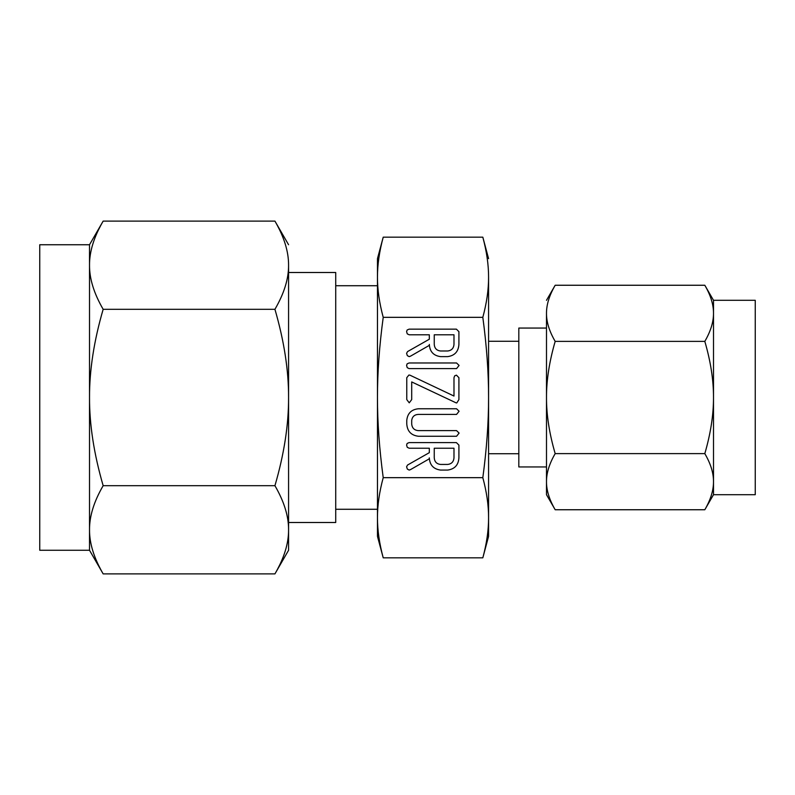 <?xml version="1.0" encoding="UTF-8"?>
<svg xmlns="http://www.w3.org/2000/svg" width="795" height="795" viewBox="0 0 795 795"><rect width="100%" height="100%" fill="white"/><g stroke="black" fill="none" stroke-linecap="round" stroke-linejoin="round"><path stroke-width="1.19" d="M459.093 365.442L456.559 368.612L409.127 368.612L407.229 367.668L406.593 365.442L407.139 363.822L409.127 362.977L456.559 362.977L459.093 365.442M456.072 402.846L411.701 381.928L411.701 399.597L409.236 402.827L406.772 399.597L406.772 377.685L408.898 375.041L409.942 375.17L453.985 396.049L453.985 377.685L454.7 375.806L456.449 375.151L458.914 377.685L458.914 399.597L456.777 402.926L456.072 402.846M459.093 433.086L456.569 436.256L418.389 436.256C411.164 435.362 407.288 431.268 406.772 423.954L406.772 420.336C407.537 413.33 411.413 409.485 418.389 408.769L456.569 408.769L459.093 411.244L456.559 414.414L418.289 414.414C414.503 414.642 412.307 416.61 411.701 420.316L411.701 423.964C412.068 428.028 414.255 430.244 418.289 430.622L456.559 430.622L459.093 433.086M440.569 470.074C433.514 469.12 429.757 465.055 429.32 457.86L429.32 458.804L410.498 469.616L409.147 470.074L407.318 469.06L406.593 466.774L407.547 465.035L429.32 452.663L429.32 448.231L409.196 448.231L407.249 447.307L406.593 445.061L407.149 443.441L409.117 442.596L456.39 442.596L458.914 445.111L458.914 457.781C458.467 465.005 454.7 469.1 447.635 470.074L440.569 470.074M488.577 397.5C488.617 372.855 486.699 346.133 482.823 317.334C486.699 302.994 488.617 289.638 488.577 277.256L488.577 536.347L482.823 557.832C486.699 543.492 488.617 530.126 488.577 517.744C488.617 505.421 486.699 492.065 482.823 477.666C486.699 448.986 488.617 422.264 488.577 397.5L488.577 341.274L518.817 341.274M382.723 239.047L383.22 237.168C379.344 251.508 377.426 264.874 377.466 277.256C377.426 289.579 379.344 302.935 383.22 317.334L482.823 317.334M383.22 317.334C379.344 346.014 377.426 372.736 377.466 397.5C377.426 422.145 379.344 448.867 383.22 477.666L482.823 477.666M440.569 356.627C433.514 355.683 429.757 351.609 429.32 344.414L429.32 345.358L410.498 356.17L409.147 356.627L407.318 355.623L406.593 353.328L407.547 351.589L429.32 339.217L429.32 334.784L409.196 334.784L407.249 333.86L406.593 331.614L407.149 329.995L409.117 329.15L456.39 329.15L458.914 331.664L458.914 344.334C458.467 351.559 454.7 355.663 447.635 356.627L440.569 356.627M546.493 397.5L546.493 313.319C546.433 321.985 549.325 331.346 555.178 341.383C549.345 361.477 546.443 380.179 546.493 397.5C546.433 414.841 549.325 433.543 555.178 453.617C549.345 463.664 546.443 473.025 546.493 481.681C546.433 490.346 549.325 499.697 555.178 509.744L546.493 494.699L546.493 328.057L518.817 328.057L518.817 466.943L546.493 466.943M546.493 300.301L555.178 285.256C549.345 295.313 546.443 304.664 546.493 313.319M552.217 290.821L552.515 290.225M552.515 504.775L552.217 504.179M704.817 509.744C710.65 499.687 713.552 490.336 713.503 481.681C713.562 473.015 710.67 463.654 704.817 453.617C710.65 433.523 713.552 414.821 713.503 397.5C713.562 380.159 710.67 361.457 704.817 341.383C710.65 331.336 713.552 321.975 713.503 313.319C713.562 304.654 710.67 295.303 704.817 285.256L713.503 300.301L713.503 494.699L704.817 509.744L555.178 509.744M555.178 453.617L704.817 453.617M555.178 341.383L704.817 341.383M555.178 285.256L704.817 285.256M707.48 290.225L707.779 290.821M707.779 504.179L707.48 504.775M488.577 453.726L518.817 453.726M713.503 494.699L755.25 494.699L755.25 300.301L713.503 300.301M488.577 277.256C488.617 264.934 486.699 251.568 482.823 237.168L488.577 258.653M484.056 242.018L484.443 243.618M488.368 525.078L488.289 526.449M484.443 551.382L484.056 552.982M483.32 555.953L482.823 557.832L383.22 557.832C379.344 543.432 377.426 530.066 377.466 517.744L377.466 258.653L383.22 237.168L482.823 237.168M377.675 269.922L377.754 268.551M381.6 243.618L381.978 242.018M383.22 477.666C379.344 492.006 377.426 505.362 377.466 517.744L377.466 536.347L383.22 557.832M381.978 552.982L381.6 551.382M377.466 536.347L377.466 517.744M377.466 397.5L377.466 509.277L335.719 509.277M377.466 285.723L335.719 285.723M288.575 522.504L335.719 522.504L335.719 272.496L288.575 272.496L288.575 550.259L274.931 573.891C284.123 558.12 288.674 543.412 288.575 529.798C288.665 516.233 284.123 501.536 274.931 485.695C284.123 454.144 288.674 424.749 288.575 397.5C288.665 370.381 284.123 340.985 274.931 309.305C284.123 293.524 288.674 278.826 288.575 265.202L288.575 397.5M103.161 573.891L89.517 550.259L89.517 529.798C89.418 543.353 93.969 558.05 103.161 573.891L274.931 573.891M279.413 565.493L277.405 569.439M274.931 485.695L103.161 485.695C93.969 501.476 89.418 516.174 89.517 529.798L89.517 397.5C89.418 424.619 93.969 454.015 103.161 485.695M100.687 569.439L98.729 565.603M274.931 309.305L103.161 309.305C93.969 340.856 89.418 370.251 89.517 397.5L89.517 244.741L39.75 244.741L39.75 550.259L89.517 550.259M288.575 265.202C288.665 251.647 284.123 236.95 274.931 221.109L288.575 244.741M89.517 244.741L103.161 221.109C93.969 236.88 89.418 251.588 89.517 265.202C89.418 278.767 93.969 293.464 103.161 309.305M277.405 225.561L279.363 229.397M274.931 221.109L103.161 221.109M98.669 229.507L100.687 225.561M453.985 448.231L434.249 448.231L434.249 457.791C434.547 461.776 436.654 463.992 440.569 464.439L447.635 464.439C451.55 463.972 453.667 461.756 453.985 457.791L453.985 448.231M453.985 334.784L434.249 334.784L434.249 344.344C434.547 348.329 436.654 350.545 440.569 350.993L447.635 350.993C451.55 350.525 453.667 348.309 453.985 344.344L453.985 334.784"/></g></svg>
